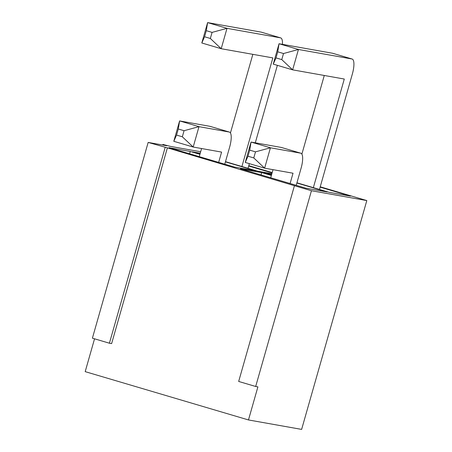 <?xml version="1.0" encoding="UTF-8"?>
<svg xmlns="http://www.w3.org/2000/svg" width="452" height="452" viewBox="0 0 452 452"><rect width="100%" height="100%" fill="white"/><g stroke="black" fill="none" stroke-linecap="round" stroke-linejoin="round"><path stroke-width="0.68" d="M249.719 150.137L247.984 156.217L253.77 157.929L255.499 151.849L249.719 150.137L251.041 142.058L270.432 147.793L264.623 168.172L293.026 173.223L290.094 183.518M253.77 157.929L264.623 168.172L245.238 162.437L251.041 142.058L281.325 147.442L300.716 153.177L270.432 147.793L255.499 151.849M296.213 185.326L301.072 168.268A14.876 4.475 106.5 0 0 300.862 153.217A14.876 4.475 106.5 0 0 300.716 153.177M247.984 156.217L245.238 162.437M273.019 169.664L270.708 177.777M300.862 153.217L281.472 147.476A14.876 4.475 106.5 0 0 281.325 147.442M178.28 129.006L176.551 135.08L182.331 136.792L184.066 130.713L178.28 129.006L179.608 120.921L198.993 126.662L193.19 147.041L221.593 152.092L218.661 162.381M182.331 136.792L193.19 147.041L173.8 141.301L179.608 120.921L209.892 126.311L229.277 132.046L198.993 126.662L184.066 130.713M224.774 164.189L229.633 147.137A14.876 4.475 106.5 0 0 229.424 132.08A14.876 4.475 106.5 0 0 229.277 132.046M176.551 135.08L173.8 141.301M201.581 148.533L199.27 156.646M229.424 132.08L210.039 126.345A14.876 4.475 106.5 0 0 209.892 126.311M277.726 51.816L275.991 57.896L281.777 59.602L283.506 53.528L277.726 51.816L279.048 43.737L298.439 49.471L292.636 69.851L344.288 79.038L313.349 187.653M281.777 59.602L292.636 69.851L273.245 64.116L279.048 43.737L332.587 53.257L351.978 58.992L298.439 49.471L283.506 53.528M319.468 189.461L352.334 74.083A14.876 4.475 106.5 0 0 352.125 59.026A14.876 4.475 106.5 0 0 351.978 58.992M275.991 57.896L273.245 64.116M324.282 75.478L301.879 154.115M352.125 59.026L332.734 53.291A14.876 4.475 106.5 0 0 332.587 53.257M206.287 30.679L204.558 36.759L210.344 38.471L212.073 32.391L206.287 30.679L207.615 22.6L227.006 28.335L221.197 48.714L272.855 57.901L241.916 166.517M210.344 38.471L221.197 48.714L201.807 42.98L207.615 22.6L261.154 32.12L280.539 37.855L227.006 28.335L212.073 32.391M248.029 168.325L249.357 163.658M255.295 142.815L277.37 65.337M204.558 36.759L201.807 42.98M282.449 44.341A14.876 4.475 106.5 0 0 280.686 37.895A14.876 4.475 106.5 0 0 280.539 37.855M252.843 54.342L230.441 132.978M280.686 37.895L261.301 32.154A14.876 4.475 106.5 0 0 261.154 32.12M296.874 183.003L327.191 191.976L305.874 188.185L240.391 168.811L261.708 172.602L271.369 175.461M165.166 147.454L109.407 343.209L92.4 338.175L148.16 142.425L167.381 147.849L111.621 343.599L109.407 343.209M311.445 190.727L255.679 386.483L238.673 381.448L294.433 185.699L311.445 190.727L366.809 200.575L301.625 429.4L248.476 419.948L257.894 386.878L255.679 386.483M294.433 185.699L167.381 147.849M320.129 187.139L350.441 196.112L329.129 192.32L296.936 182.794M271.426 175.246L263.646 172.946L271.675 174.376M200.66 151.759L170.415 146.38L162.923 144.437L166.873 145.753L148.16 142.425M94.547 338.808L85.191 371.64L248.476 419.948M271.867 173.704L257.691 171.184L225.497 161.658M199.993 154.115L192.207 151.81L200.242 153.239M248.69 166.008L272.087 172.93M248.792 165.658L272.189 172.579M320.225 186.795L366.809 200.575M225.435 161.872L255.753 170.839L234.435 167.048L168.952 147.674L190.269 151.465L199.931 154.324M261.708 172.602L261.047 174.918M190.269 151.465L189.608 153.787M162.754 145.019L162.923 144.437"/></g></svg>
